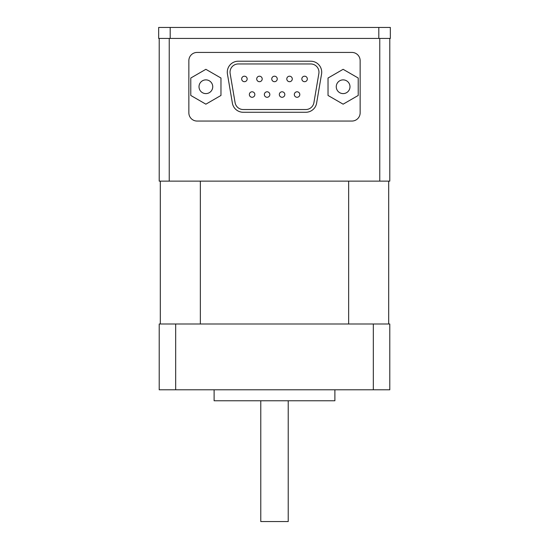 <?xml version="1.0" encoding="UTF-8"?>
<svg xmlns="http://www.w3.org/2000/svg" width="549" height="549" viewBox="0 0 549 549"><rect width="100%" height="100%" fill="white"/><g stroke="black" fill="none" stroke-linecap="round" stroke-linejoin="round"><path stroke-width="0.82" d="M188.856 60.665L188.856 112.82A8.235 8.235 0 0 0 197.091 121.055L351.909 121.055A8.235 8.235 0 0 0 360.144 112.82L360.144 60.665A8.235 8.235 0 0 0 351.909 52.43L197.091 52.43A8.235 8.235 0 0 0 188.856 60.665M175.68 323.999L373.32 323.999L373.32 389.79L159.21 389.79L159.21 323.999L175.68 323.999L175.68 389.79M373.32 323.999L389.79 323.999L389.79 389.79L373.32 389.79M379.764 38.43L159.21 38.43L159.21 181.129L389.79 181.129L389.79 38.43L379.764 38.43L379.764 181.129M334.89 389.79L334.89 400.77L214.11 400.77L214.11 389.79M288.225 400.77L288.225 521.55L260.775 521.55L260.775 400.77M160.308 323.999L160.308 181.129M200.358 323.999L200.358 181.129M348.642 323.999L348.642 181.129M388.692 323.999L388.692 181.129M169.236 38.43L169.236 181.129M378.81 38.43L378.81 27.45L390.339 27.45L390.339 38.43L389.79 38.43M159.21 38.43L158.661 38.43L158.661 27.45L170.19 27.45L170.19 38.43M378.81 27.45L170.19 27.45M238.266 63.959A8.235 8.235 0 0 0 230.148 73.573L235.089 102.67A8.235 8.235 0 0 0 243.207 109.525L305.793 109.525A8.235 8.235 0 0 0 313.911 102.67L318.852 73.573A8.235 8.235 0 0 0 310.734 63.959L238.266 63.959M310.734 61.214L238.266 61.214A10.98 10.98 0 0 0 227.444 74.033L232.385 103.13A10.98 10.98 0 0 0 243.207 112.27L305.793 112.27A10.98 10.98 0 0 0 316.615 103.13L321.556 74.033A10.98 10.98 0 0 0 310.734 61.214M307.33 78.946A2.745 2.745 0 0 0 304.585 76.201A2.745 2.745 0 0 0 301.84 78.946A2.745 2.745 0 0 0 304.585 81.691A2.745 2.745 0 0 0 307.33 78.946M299.809 94.538A2.745 2.745 0 0 0 297.064 91.793A2.745 2.745 0 0 0 294.319 94.538A2.745 2.745 0 0 0 297.064 97.283A2.745 2.745 0 0 0 299.809 94.538M292.288 78.946A2.745 2.745 0 0 0 289.543 76.201A2.745 2.745 0 0 0 286.798 78.946A2.745 2.745 0 0 0 289.543 81.691A2.745 2.745 0 0 0 292.288 78.946M284.821 94.538A2.745 2.745 0 0 0 282.076 91.793A2.745 2.745 0 0 0 279.331 94.538A2.745 2.745 0 0 0 282.076 97.283A2.745 2.745 0 0 0 284.821 94.538M277.245 78.946A2.745 2.745 0 0 0 274.5 76.201A2.745 2.745 0 0 0 271.755 78.946A2.745 2.745 0 0 0 274.5 81.691A2.745 2.745 0 0 0 277.245 78.946M269.834 94.538A2.745 2.745 0 0 0 267.089 91.793A2.745 2.745 0 0 0 264.344 94.538A2.745 2.745 0 0 0 267.089 97.283A2.745 2.745 0 0 0 269.834 94.538M262.202 78.946A2.745 2.745 0 0 0 259.457 76.201A2.745 2.745 0 0 0 256.712 78.946A2.745 2.745 0 0 0 259.457 81.691A2.745 2.745 0 0 0 262.202 78.946M254.846 94.538A2.745 2.745 0 0 0 252.101 91.793A2.745 2.745 0 0 0 249.356 94.538A2.745 2.745 0 0 0 252.101 97.283A2.745 2.745 0 0 0 254.846 94.538M247.16 78.946A2.745 2.745 0 0 0 244.415 76.201A2.745 2.745 0 0 0 241.67 78.946A2.745 2.745 0 0 0 244.415 81.691A2.745 2.745 0 0 0 247.16 78.946M328.028 78.027L328.028 95.457L343.125 104.173L358.223 95.457L358.223 78.027L343.125 69.311L328.028 78.027M349.988 86.742A6.863 6.863 0 0 0 339.694 80.799A6.863 6.863 0 0 0 339.694 92.685A6.863 6.863 0 0 0 349.988 86.742M205.875 69.311L190.778 78.027L190.778 95.457L205.875 104.173L220.972 95.457L220.972 78.027L205.875 69.311M212.738 86.742A6.863 6.863 0 0 0 202.444 80.799A6.863 6.863 0 0 0 202.444 92.685A6.863 6.863 0 0 0 212.738 86.742"/></g></svg>
